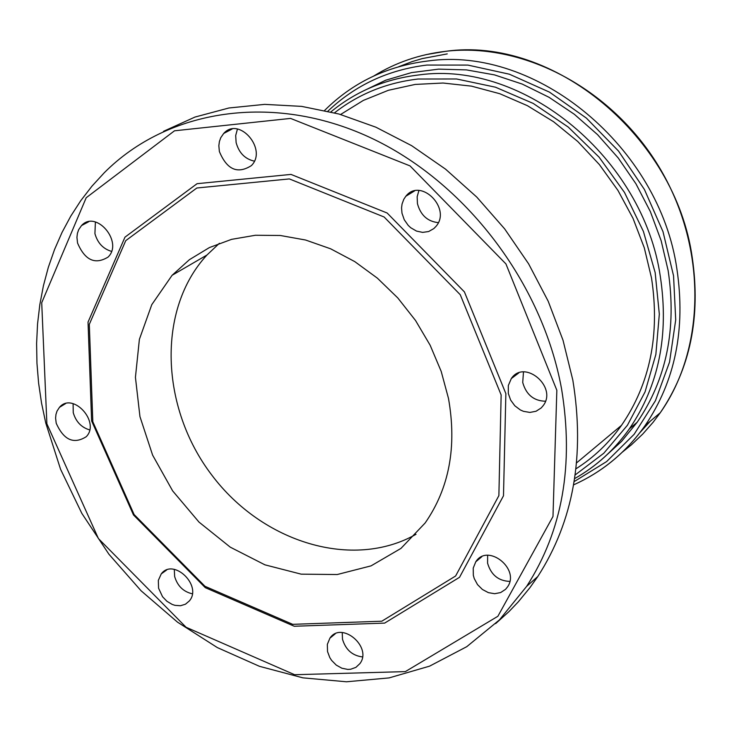 <?xml version="1.0" encoding="UTF-8"?>
<svg xmlns="http://www.w3.org/2000/svg" width="732" height="732" viewBox="0 0 732 732"><rect width="100%" height="100%" fill="white"/><g stroke="black" fill="none" stroke-linecap="round" stroke-linejoin="round"><path stroke-width="1.1" d="M340.609 114.485L363.365 100.403L388.381 90.292L415.126 84.436L443.034 83.027L471.481 86.138L499.819 93.733L527.406 105.683L553.593 121.732L577.777 141.514L599.389 164.581L617.945 190.402L633.015 218.356L644.288 247.809L651.526 278.068C660.081 334.606 650.071 383.705 621.495 425.356C608.914 443.07 593.734 457.555 575.956 468.809M342.237 632.558L342.494 639.21C345.632 649.714 352.284 655.616 362.45 656.924M174.298 569.368L174.646 576.514C177.473 585.975 183.357 591.731 192.296 593.798M73.09 403.634L73.246 412.674C75.908 421.705 81.371 427.442 89.624 429.904M95.398 221.979L94.922 233.636C97.585 242.96 103.093 248.871 111.474 251.36M237.433 129.061L235.695 135.53L236.125 142.594C238.943 152.878 245.019 159.064 254.333 161.141M418.914 190.512L417.149 196.798L417.441 203.633C420.589 215.153 427.543 221.485 438.285 222.638M523.471 371.966L522.721 382.488C526.18 394.676 533.747 400.916 545.432 401.228M487.64 555.323L487.585 563.183C491.016 574.858 498.41 580.933 509.774 581.4M361.828 91.692L385.737 80.2L411.476 72.614L438.55 69.137L466.412 69.888L494.503 74.893L522.236 84.079L549.027 97.292L574.309 114.256L597.541 134.633L618.238 157.993L635.971 183.842L650.364 211.621L661.161 240.737L668.142 270.593C676.826 328.75 666.504 379.295 637.179 422.245L621.624 441.341L603.735 457.738M163.565 131.293L194.996 117.056L228.915 107.988L264.7 104.374L301.63 106.378L338.953 114.018L375.9 127.203L411.686 145.695L445.55 169.147L476.752 197.064L504.632 228.851L528.614 263.831L548.204 301.245L563.027 340.279L572.827 380.118C585.133 455.716 573.449 521.184 537.791 576.523L529.84 587.796L518.283 601.869L508.932 611.65L495.628 623.637M45.741 422.95L60.555 469.23L81.819 513.352L108.903 554.206L141.084 590.779L177.528 622.173L217.312 647.573L259.457 666.312L302.883 677.841L346.483 681.785L389.104 677.905L429.574 666.157L466.742 646.695L499.453 619.894L526.665 586.341C562.423 530.764 574.062 464.966 561.572 388.948C542.43 283.192 465.424 181.536 369.239 137.113C272.972 92.708 167.774 108.995 104.255 172.761L91.939 186.184L80.767 200.669L70.784 216.114L62.028 232.437L54.534 249.548L48.321 267.345L43.417 285.745L39.83 304.631L37.552 323.919L36.6 343.509L36.957 363.31L38.613 383.211L41.55 403.122L45.741 422.95M46.885 423.828L41.715 302.737L86.202 197.741L174.5 130.799L290.567 118.41L410.021 165.89L505.94 263.923L556.842 390.275L552.989 516.481L497.879 616.28L405.345 671.61L294.621 674.712L186.084 627.269L98.417 538.569L46.885 423.828M505.867 393.624L464.417 291.903L387.146 213.012L290.979 174.408L197.073 183.686L124.971 237.159L88.032 322.098L91.61 420.882L133.48 514.944L205.299 587.677L294.264 626.253L384.639 623.106L459.54 577.301L503.488 495.784L505.867 393.624M473.329 575.297L474.235 578.545L477.511 584.593L482.406 589.47L488.363 592.636L494.676 593.707L500.642 592.563L505.565 589.324L507.441 587.027C520.608 569.066 487.576 542.778 475.773 561.801L473.229 568.087L473.329 575.297M508.319 393.468L510.634 400.065L514.806 405.775L520.361 409.957L523.471 411.329L529.913 412.427L536.062 411.247L541.213 407.934L543.236 405.574C557.656 386.871 524.396 358.753 511.311 378.572L508.328 385.499L508.319 393.468M401.987 213.222L404.256 219.756L408.236 225.419L410.743 227.744L416.471 231.074L422.648 232.383L428.641 231.532L433.82 228.594L435.943 226.435C451.909 208.538 420.571 177.098 405.839 196.249L403.799 199.287L402.06 204.008L401.557 207.888L401.987 213.222M219.38 151.542C226.911 169.659 237.58 174.353 251.369 165.624C267.848 149.493 239.035 115.949 223.699 133.462L220.753 137.717L219.399 141.55L218.841 145.732L219.38 151.542M77.555 243.033C84.93 260.272 95.087 264.966 108.034 257.106C123.717 242.237 96.084 209.343 81.517 225.575L78.69 229.638L77.418 233.325L76.933 237.378L77.555 243.033M56.208 423.215C63.748 440.088 73.776 444.58 86.275 436.684C100.659 422.062 72.697 391.437 59.457 407.349L57.032 411.082L55.961 414.431L55.595 418.1L56.208 423.215M158.579 588.208L162.541 596.717L166.923 601.292L172.176 604.422L174.957 605.337L180.475 605.739L185.452 604.211L189.359 600.926C202.663 585.673 173.319 557.473 161.241 573.906L158.322 580.403L158.579 588.208M327.524 651.562L329.812 657.611L331.605 660.392L336.262 665.104L341.871 668.225L347.819 669.423L350.701 669.24L355.917 667.355L359.888 663.631C372.707 647.115 341.414 620.571 329.894 638.185L327.341 644.361L327.524 651.562M501.146 394.951L498.876 495.628L455.615 576.002L381.811 621.203L292.709 624.332L204.96 586.286L134.112 514.541L92.818 421.76L89.304 324.358L125.748 240.654L196.835 188.005L289.36 178.919L384.117 216.992L460.263 294.731L501.146 394.951M219.408 243.271L206.973 255.011C156.602 309.435 160.326 407.651 211.777 475.059C262.715 542.915 353.007 570.1 416.014 534.305M448.478 398.409L441.204 371.417L430.142 345.22L415.547 320.515L397.805 297.951L377.373 278.151L354.782 261.617L330.644 248.807L305.592 240.023L280.301 235.484L255.422 235.265L231.596 239.346L209.416 247.562L189.423 259.668L172.093 275.296L151.78 304.658L139.391 339.319L135.429 377.337L139.958 416.627L152.613 455.13L172.642 490.888L198.985 522.081L230.26 547.161L264.911 564.829L301.172 574.153L337.187 574.538L371.06 565.863L400.953 548.414L425.146 522.977C449.238 488.262 457.015 446.74 448.478 398.409M447.252 53.894L422.327 58.569L412.015 61.644L398.684 66.731M639.887 432.658L650.245 421.22M373.942 75.908C395.509 62.623 419.29 54.443 445.294 51.368C553.694 35.694 675.343 136.884 692.216 257.353C700.927 316.837 690.285 368.626 660.301 412.702L653.154 422.236L642.751 434.058L631.432 444.8L622.383 452.111M579.607 482.04C605.794 469.139 627.608 450.326 645.066 425.612C675.197 381.235 685.811 329.052 676.908 269.065C659.66 147.571 536.794 45.338 427.598 61.021C387.036 66.063 352.714 82.533 324.633 110.422M327.899 111.172C355.203 85.186 388.189 69.814 426.848 65.066L467.904 65.093L509.381 74.206L549.467 92.122L586.387 118.108L618.513 151.048L644.416 189.487L663.009 231.687L673.55 275.799L675.709 319.893L669.524 362.12L655.414 400.752L634.122 434.314L606.636 461.563L574.163 481.592M637.179 422.245L629.41 428.787C614.523 449.759 596.269 466.366 574.638 478.6C596.287 466.403 614.541 449.787 629.41 428.787C658.8 385.691 669.112 334.945 660.328 276.54C643.373 158.954 524.469 59.987 418.814 74.948C385.343 78.928 356.036 91.235 330.882 111.886M334.551 112.82C358.707 93.989 386.542 82.716 418.063 79.019L456.539 78.974L495.445 87.19L533.207 103.422L568.233 127.066L599.087 157.151L624.488 192.443L643.419 231.458L655.158 272.578L659.322 314.12L655.863 354.416L645.048 391.922L627.434 425.246L603.808 453.227L575.178 474.931M576.587 462.871L621.495 425.356M426.152 54.607L445.706 51.295C525.494 42.044 614.532 90.631 660.749 169.824C707.094 248.999 705.547 348.496 660.301 412.702L645.066 425.612C626.171 452.239 602.354 471.984 573.604 484.849M526.665 586.341L537.791 576.523M475.773 561.801L481.784 556.732M511.311 378.572L518.787 372.936M405.839 196.249L414.55 190.915M223.699 133.462L232.108 129.033M81.517 225.575L88.691 221.75M59.457 407.349L65.487 403.661M161.241 573.906L166.603 570.036M329.894 638.185L335.21 633.839M172.093 275.296L206.973 255.011"/></g></svg>
